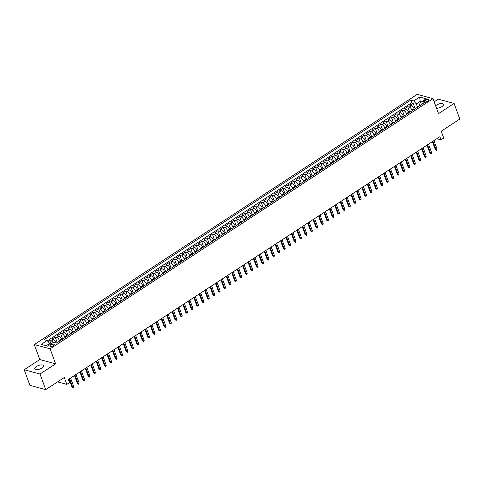 <?xml version="1.0" encoding="UTF-8"?>
<svg xmlns="http://www.w3.org/2000/svg" width="484" height="484" viewBox="0 0 484 484"><rect width="100%" height="100%" fill="white"/><g stroke="black" fill="none" stroke-linecap="round" stroke-linejoin="round"><path stroke-width="0.73" d="M41.89 368.015A4.652 1.888 -20.1 0 0 43.53 365.674A4.652 1.888 -20.1 0 0 36.421 366.533A4.652 1.888 -20.1 0 0 34.788 368.875A4.652 1.888 -20.1 0 0 41.89 368.015M436.538 108.301A4.652 1.888 -20.1 0 0 441.868 106.655A4.652 1.888 -20.1 0 0 443.501 104.314A4.652 1.888 -20.1 0 0 436.393 105.173A4.652 1.888 -20.1 0 0 435.612 105.766M53.391 345.721A2.329 0.944 -20.1 0 0 54.208 344.548A2.329 0.944 -20.1 0 0 50.657 344.977A2.329 0.944 -20.1 0 0 49.84 346.151A2.329 0.944 -20.1 0 0 53.391 345.721M24.2 369.74L29.911 385.349L45.726 389.632L40.015 374.023L55.606 363.835L50.118 348.843L34.31 344.56L39.791 359.551L24.2 369.74L40.015 374.023M50.118 348.843L433.011 98.651L417.196 94.368L34.31 344.56M433.011 98.651L438.492 113.637L454.089 103.449L438.274 99.166L434.178 101.84M454.089 103.449L459.8 119.064L441.226 131.2L443.737 138.067L441.027 139.84L439.883 136.718L68.383 379.474L69.527 382.596L66.816 384.369L64.299 377.496L45.726 389.632M414.298 109.336L414.05 108.652A2.91 1.325 -123.2 0 0 411.424 105.693L409.863 105.27L413.118 103.146L415.175 108.761M412.132 110.751L411.878 110.074A2.91 1.325 -123.2 0 0 409.258 107.109L407.697 106.686L409.754 112.306M407.697 106.686L404.442 108.815L406.003 109.239A2.91 1.325 -123.2 0 1 408.623 112.197L408.877 112.881M403.45 116.42L403.202 115.743A2.91 1.325 -123.2 0 0 400.577 112.778L399.022 112.361L402.271 110.231L404.328 115.851M398.029 119.965L397.781 119.288A2.91 1.325 -123.2 0 0 395.156 116.323L393.595 115.9L396.85 113.776L398.907 119.391M392.603 123.511L392.355 122.827A2.91 1.325 -123.2 0 0 389.735 119.869L388.174 119.445L391.429 117.322L393.48 122.936M387.182 127.056L386.934 126.372A2.91 1.325 -123.2 0 0 384.308 123.414L382.747 122.99L386.002 120.861L388.059 126.481M381.761 130.595L381.507 129.918A2.91 1.325 -123.2 0 0 378.887 126.953L377.326 126.536L380.581 124.406L382.638 130.027M376.334 134.141L376.086 133.463A2.91 1.325 -123.2 0 0 373.46 130.498L371.9 130.075L375.154 127.951L377.211 133.566M370.913 137.686L370.665 137.002A2.91 1.325 -123.2 0 0 368.04 134.044L366.479 133.62L369.734 131.497L371.791 137.111M365.487 141.231L365.239 140.548A2.91 1.325 -123.2 0 0 362.613 137.589L361.058 137.166L364.307 135.036L366.364 140.656M360.066 144.77L359.818 144.093A2.91 1.325 -123.2 0 0 357.192 141.128L355.631 140.711L358.886 138.581L360.943 144.202M354.639 148.316L354.391 147.638A2.91 1.325 -123.2 0 0 351.771 144.674L350.21 144.25L353.465 142.127L355.516 147.741M349.218 151.861L348.97 151.177A2.91 1.325 -123.2 0 0 346.344 148.219L344.783 147.795L348.038 145.672L350.095 151.286M343.797 155.406L343.543 154.723A2.91 1.325 -123.2 0 0 340.924 151.764L339.363 151.341L342.618 149.211L344.675 154.832M338.37 158.946L338.122 158.268A2.91 1.325 -123.2 0 0 335.497 155.31L333.936 154.886L337.191 152.756L339.248 158.377M332.95 162.491L332.702 161.813A2.91 1.325 -123.2 0 0 330.076 158.849L328.515 158.425L331.77 156.302L333.827 161.922M327.523 166.036L327.275 165.353A2.91 1.325 -123.2 0 0 324.649 162.394L323.094 161.971L326.349 159.847L328.4 165.461M322.102 169.582L321.854 168.898A2.91 1.325 -123.2 0 0 319.228 165.939L317.667 165.516L320.922 163.392L322.979 169.007M316.675 173.127L316.427 172.443A2.91 1.325 -123.2 0 0 313.807 169.485L312.247 169.061L315.501 166.932L317.552 172.552M311.254 176.666L311.006 175.988A2.91 1.325 -123.2 0 0 308.381 173.024L306.82 172.6L310.075 170.477L312.132 176.097M305.834 180.211L305.579 179.534A2.91 1.325 -123.2 0 0 302.96 176.569L301.399 176.146L304.654 174.022L306.711 179.637M300.407 183.757L300.159 183.073A2.91 1.325 -123.2 0 0 297.533 180.115L295.978 179.691L299.227 177.567L301.284 183.182M294.986 187.302L294.738 186.618A2.91 1.325 -123.2 0 0 292.112 183.66L290.551 183.236L293.806 181.107L295.863 186.727M289.559 190.841L289.311 190.164A2.91 1.325 -123.2 0 0 286.691 187.199L285.13 186.782L288.385 184.652L290.436 190.273M284.138 194.387L283.89 193.709A2.91 1.325 -123.2 0 0 281.264 190.744L279.704 190.321L282.958 188.197L285.016 193.812M278.717 197.932L278.463 197.248A2.91 1.325 -123.2 0 0 275.844 194.29L274.283 193.866L277.538 191.743L279.589 197.357M273.291 201.477L273.043 200.793A2.91 1.325 -123.2 0 0 270.417 197.835L268.856 197.411L272.111 195.282L274.168 200.902M267.87 205.016L267.616 204.339A2.91 1.325 -123.2 0 0 264.996 201.374L263.435 200.957L266.69 198.827L268.747 204.448M262.443 208.562L262.195 207.884A2.91 1.325 -123.2 0 0 259.569 204.92L258.014 204.496L261.263 202.373L263.32 207.987M257.022 212.107L256.774 211.423A2.91 1.325 -123.2 0 0 254.148 208.465L252.588 208.041L255.842 205.918L257.899 211.532M251.595 215.652L251.347 214.969A2.91 1.325 -123.2 0 0 248.728 212.01L247.167 211.587L250.422 209.457L252.473 215.077M246.174 219.191L245.926 218.514A2.91 1.325 -123.2 0 0 243.301 215.549L241.74 215.132L244.995 213.002L247.052 218.623M240.754 222.737L240.5 222.059A2.91 1.325 -123.2 0 0 237.88 219.095L236.319 218.671L239.574 216.548L241.631 222.162M235.327 226.282L235.079 225.598A2.91 1.325 -123.2 0 0 232.453 222.64L230.892 222.216L234.147 220.093L236.204 225.707M229.906 229.827L229.658 229.144A2.91 1.325 -123.2 0 0 227.032 226.185L225.471 225.762L228.726 223.632L230.783 229.253M224.479 233.367L224.231 232.689A2.91 1.325 -123.2 0 0 221.605 229.725L220.051 229.307L223.299 227.177L225.356 232.798M219.058 236.912L218.81 236.234A2.91 1.325 -123.2 0 0 216.185 233.27L214.624 232.846L217.879 230.723L219.936 236.337M213.632 240.457L213.383 239.774A2.91 1.325 -123.2 0 0 210.764 236.815L209.203 236.392L212.458 234.268L214.509 239.882M208.211 244.003L207.963 243.319A2.91 1.325 -123.2 0 0 205.337 240.36L203.776 239.937L207.031 237.807L209.088 243.428M202.79 247.542L202.536 246.864A2.91 1.325 -123.2 0 0 199.916 243.9L198.355 243.482L201.61 241.353L203.667 246.973M197.363 251.087L197.115 250.409A2.91 1.325 -123.2 0 0 194.489 247.445L192.928 247.022L196.183 244.898L198.24 250.512M191.942 254.632L191.694 253.949A2.91 1.325 -123.2 0 0 189.069 250.99L187.508 250.567L190.763 248.443L192.82 254.058M186.515 258.178L186.267 257.494A2.91 1.325 -123.2 0 0 183.642 254.536L182.087 254.112L185.336 251.982L187.393 257.603M181.095 261.717L180.847 261.039A2.91 1.325 -123.2 0 0 178.221 258.081L176.66 257.657L179.915 255.528L181.972 261.148M175.668 265.262L175.42 264.585A2.91 1.325 -123.2 0 0 172.8 261.62L171.239 261.197L174.494 259.073L176.545 264.694M170.247 268.808L169.999 268.124A2.91 1.325 -123.2 0 0 167.373 265.165L165.812 264.742L169.067 262.618L171.124 268.233M164.826 272.353L164.572 271.669A2.91 1.325 -123.2 0 0 161.952 268.711L160.392 268.287L163.646 266.164L165.703 271.778M159.399 275.898L159.151 275.214A2.91 1.325 -123.2 0 0 156.526 272.256L154.971 271.833L158.22 269.703L160.277 275.323M153.979 279.437L153.73 278.76A2.91 1.325 -123.2 0 0 151.105 275.795L149.544 275.372L152.799 273.248L154.856 278.869M148.552 282.983L148.304 282.305A2.91 1.325 -123.2 0 0 145.684 279.341L144.123 278.917L147.378 276.794L149.429 282.408M143.131 286.528L142.883 285.844A2.91 1.325 -123.2 0 0 140.257 282.886L138.696 282.462L141.951 280.339L144.008 285.953M137.704 290.073L137.456 289.39A2.91 1.325 -123.2 0 0 134.836 286.431L133.275 286.008L136.53 283.878L138.581 289.499M132.283 293.613L132.035 292.935A2.91 1.325 -123.2 0 0 129.41 289.97L127.849 289.553L131.103 287.423L133.16 293.044M126.862 297.158L126.608 296.48A2.91 1.325 -123.2 0 0 123.989 293.516L122.428 293.092L125.683 290.969L127.74 296.583M121.436 300.703L121.188 300.019A2.91 1.325 -123.2 0 0 118.562 297.061L117.007 296.638L120.256 294.514L122.313 300.128M116.015 304.248L115.767 303.565A2.91 1.325 -123.2 0 0 113.141 300.606L111.58 300.183L114.835 298.053L116.892 303.674M110.588 307.788L110.34 307.11A2.91 1.325 -123.2 0 0 107.72 304.146L106.159 303.728L109.414 301.599L111.465 307.219M105.167 311.333L104.919 310.655A2.91 1.325 -123.2 0 0 102.293 307.691L100.733 307.267L103.987 305.144L106.044 310.758M99.746 314.878L99.492 314.195A2.91 1.325 -123.2 0 0 96.873 311.236L95.312 310.813L98.567 308.689L100.624 314.304M94.32 318.424L94.071 317.74A2.91 1.325 -123.2 0 0 91.446 314.781L89.885 314.358L93.14 312.228L95.197 317.849M88.899 321.963L88.651 321.285A2.91 1.325 -123.2 0 0 86.025 318.321L84.464 317.903L87.719 315.774L89.776 321.394M83.472 325.508L83.224 324.831A2.91 1.325 -123.2 0 0 80.598 321.866L79.043 321.443L82.292 319.319L84.349 324.933M78.051 329.053L77.803 328.37A2.91 1.325 -123.2 0 0 75.177 325.411L73.616 324.988L76.871 322.864L78.928 328.479M72.624 332.599L72.376 331.915A2.91 1.325 -123.2 0 0 69.757 328.957L68.196 328.533L71.45 326.404L73.501 332.024M67.203 336.138L66.955 335.46A2.91 1.325 -123.2 0 0 64.33 332.496L62.769 332.078L66.024 329.949L68.081 335.569M61.783 339.683L61.529 339.006A2.91 1.325 -123.2 0 0 58.909 336.041L57.348 335.618L60.603 333.494L62.66 339.109M56.271 342.993L56.108 342.545A2.91 1.325 -123.2 0 0 53.482 339.586L51.921 339.163L55.176 337.039L57.233 342.654M425.509 100.073L424.311 100.853A2.257 0.914 -20.1 0 0 423.518 101.991A2.257 0.914 -20.1 0 0 426.961 101.573L428.159 100.793A2.257 0.914 -20.1 0 0 428.951 99.662A2.257 0.914 -20.1 0 0 425.509 100.073L426.198 101.973M420.529 102.499L420.142 101.422L416.343 103.903L413.717 100.944L410.728 100.134L44.111 339.695L47.099 340.506L41.134 344.408L47.632 346.163L53.597 342.267L56.586 343.077L423.21 103.515L420.215 102.705L419.422 104.738L419.791 105.748M413.717 100.944L419.689 97.048L426.18 98.803L420.215 102.705M59.611 341.099L59.363 340.421L61.529 339.006M65.031 337.56L64.783 336.876L66.955 335.46M70.458 334.014L70.21 333.331L72.376 331.915M75.879 330.469L75.631 329.792L77.803 328.37M81.306 326.924L81.058 326.246L83.224 324.831M86.727 323.385L86.479 322.701L88.651 321.285M92.154 319.839L91.9 319.156L94.071 317.74M97.574 316.294L97.326 315.616L99.492 314.195M102.995 312.749L102.747 312.071L104.919 310.655M108.422 309.209L108.174 308.526L110.34 307.11M113.843 305.664L113.595 304.981L115.767 303.565M119.27 302.119L119.016 301.441L121.188 300.019M124.69 298.574L124.442 297.896L126.608 296.48M130.117 295.034L129.863 294.351L132.035 292.935M135.538 291.489L135.29 290.805L137.456 289.39M140.959 287.944L140.711 287.266L142.883 285.844M146.386 284.398L146.138 283.721L148.304 282.305M151.807 280.859L151.559 280.175L153.73 278.76M157.233 277.314L156.979 276.63L159.151 275.214M162.654 273.769L162.406 273.091L164.572 271.669M168.075 270.223L167.827 269.546L169.999 268.124M173.502 266.684L173.254 266L175.42 264.585M178.923 263.139L178.675 262.455L180.847 261.039M184.35 259.593L184.101 258.91L186.267 257.494M189.77 256.048L189.522 255.37L191.694 253.949M195.197 252.509L194.943 251.825L197.115 250.409M200.618 248.964L200.37 248.28L202.536 246.864M206.039 245.418L205.791 244.735L207.963 243.319M211.466 241.873L211.218 241.195L213.383 239.774M216.886 238.328L216.638 237.65L218.81 236.234M222.313 234.788L222.065 234.105L224.231 232.689M227.734 231.243L227.486 230.559L229.658 229.144M233.161 227.698L232.907 227.02L235.079 225.598M238.582 224.153L238.334 223.475L240.5 222.059M244.003 220.613L243.754 219.93L245.926 218.514M249.429 217.068L249.181 216.384L251.347 214.969M254.85 213.523L254.602 212.845L256.774 211.423M260.277 209.977L260.023 209.3L262.195 207.884M265.698 206.438L265.45 205.754L267.616 204.339M271.125 202.893L270.871 202.209L273.043 200.793M276.546 199.347L276.297 198.67L278.463 197.248M281.966 195.802L281.718 195.125L283.89 193.709M287.393 192.263L287.145 191.579L289.311 190.164M292.814 188.718L292.566 188.034L294.738 186.618M298.241 185.172L297.987 184.495L300.159 183.073M303.662 181.627L303.414 180.949L305.579 179.534M309.082 178.088L308.834 177.404L311.006 175.988M314.509 174.542L314.261 173.859L316.427 172.443M319.93 170.997L319.682 170.32L321.854 168.898M325.357 167.452L325.109 166.774L327.275 165.353M330.778 163.913L330.53 163.229L332.702 161.813M336.205 160.367L335.95 159.684L338.122 158.268M341.625 156.822L341.377 156.138L343.543 154.723M347.046 153.277L346.798 152.599L348.97 151.177M352.473 149.737L352.225 149.054L354.391 147.638M357.894 146.192L357.646 145.509L359.818 144.093M363.321 142.647L363.073 141.963L365.239 140.548M368.741 139.102L368.493 138.424L370.665 137.002M374.168 135.556L373.914 134.879L376.086 133.463M379.589 132.017L379.341 131.333L381.507 129.918M385.01 128.472L384.762 127.788L386.934 126.372M390.437 124.926L390.189 124.249L392.355 122.827M395.858 121.381L395.609 120.704L397.781 119.288M401.284 117.842L401.036 117.158L403.202 115.743M406.705 114.297L406.457 113.613L408.623 112.197M413.118 103.146L411.69 102.759L47.371 340.815M53.173 342.545A2.91 1.325 56.8 0 0 51.316 341.002L49.755 340.579L48.116 341.65M55.176 337.039L56.737 337.463A2.91 1.325 56.8 0 1 59.363 340.421M60.603 333.494L62.164 333.918A2.91 1.325 56.8 0 1 64.783 336.876M66.024 329.949L67.585 330.372A2.91 1.325 56.8 0 1 70.21 333.331M71.45 326.404L73.005 326.827A2.91 1.325 56.8 0 1 75.631 329.792M76.871 322.864L78.432 323.282A2.91 1.325 56.8 0 1 81.058 326.246M82.292 319.319L83.853 319.743A2.91 1.325 56.8 0 1 86.479 322.701M87.719 315.774L89.28 316.197A2.91 1.325 56.8 0 1 91.9 319.156M93.14 312.228L94.701 312.652A2.91 1.325 56.8 0 1 97.326 315.616M98.567 308.689L100.127 309.107A2.91 1.325 56.8 0 1 102.747 312.071M103.987 305.144L105.548 305.567A2.91 1.325 56.8 0 1 108.174 308.526M109.414 301.599L110.969 302.022A2.91 1.325 56.8 0 1 113.595 304.981M114.835 298.053L116.396 298.477A2.91 1.325 56.8 0 1 119.016 301.441M120.256 294.514L121.817 294.931A2.91 1.325 56.8 0 1 124.442 297.896M125.683 290.969L127.244 291.392A2.91 1.325 56.8 0 1 129.863 294.351M131.103 287.423L132.664 287.847A2.91 1.325 56.8 0 1 135.29 290.805M136.53 283.878L138.091 284.302A2.91 1.325 56.8 0 1 140.711 287.266M141.951 280.339L143.512 280.756A2.91 1.325 56.8 0 1 146.138 283.721M147.378 276.794L148.933 277.217A2.91 1.325 56.8 0 1 151.559 280.175M152.799 273.248L154.36 273.672A2.91 1.325 56.8 0 1 156.979 276.63M158.22 269.703L159.781 270.126A2.91 1.325 56.8 0 1 162.406 273.091M163.646 266.164L165.207 266.581A2.91 1.325 56.8 0 1 167.827 269.546M169.067 262.618L170.628 263.042A2.91 1.325 56.8 0 1 173.254 266M174.494 259.073L176.049 259.497A2.91 1.325 56.8 0 1 178.675 262.455M179.915 255.528L181.476 255.951A2.91 1.325 56.8 0 1 184.101 258.91M185.336 251.982L186.897 252.406A2.91 1.325 56.8 0 1 189.522 255.37M190.763 248.443L192.323 248.867A2.91 1.325 56.8 0 1 194.943 251.825M196.183 244.898L197.744 245.321A2.91 1.325 56.8 0 1 200.37 248.28M201.61 241.353L203.171 241.776A2.91 1.325 56.8 0 1 205.791 244.735M207.031 237.807L208.592 238.231A2.91 1.325 56.8 0 1 211.218 241.195M212.458 234.268L214.013 234.692A2.91 1.325 56.8 0 1 216.638 237.65M217.879 230.723L219.44 231.146A2.91 1.325 56.8 0 1 222.065 234.105M223.299 227.177L224.86 227.601A2.91 1.325 56.8 0 1 227.486 230.559M228.726 223.632L230.287 224.056A2.91 1.325 56.8 0 1 232.907 227.02M234.147 220.093L235.708 220.51A2.91 1.325 56.8 0 1 238.334 223.475M239.574 216.548L241.135 216.971A2.91 1.325 56.8 0 1 243.754 219.93M244.995 213.002L246.556 213.426A2.91 1.325 56.8 0 1 249.181 216.384M250.422 209.457L251.976 209.881A2.91 1.325 56.8 0 1 254.602 212.845M255.842 205.918L257.403 206.335A2.91 1.325 56.8 0 1 260.023 209.3M261.263 202.373L262.824 202.796A2.91 1.325 56.8 0 1 265.45 205.754M266.69 198.827L268.251 199.251A2.91 1.325 56.8 0 1 270.871 202.209M272.111 195.282L273.672 195.705A2.91 1.325 56.8 0 1 276.297 198.67M277.538 191.743L279.099 192.16A2.91 1.325 56.8 0 1 281.718 195.125M282.958 188.197L284.519 188.621A2.91 1.325 56.8 0 1 287.145 191.579M288.385 184.652L289.94 185.076A2.91 1.325 56.8 0 1 292.566 188.034M293.806 181.107L295.367 181.53A2.91 1.325 56.8 0 1 297.987 184.495M299.227 177.567L300.788 177.985A2.91 1.325 56.8 0 1 303.414 180.949M304.654 174.022L306.215 174.446A2.91 1.325 56.8 0 1 308.834 177.404M310.075 170.477L311.635 170.9A2.91 1.325 56.8 0 1 314.261 173.859M315.501 166.932L317.056 167.355A2.91 1.325 56.8 0 1 319.682 170.32M320.922 163.392L322.483 163.81A2.91 1.325 56.8 0 1 325.109 166.774M326.349 159.847L327.904 160.271A2.91 1.325 56.8 0 1 330.53 163.229M331.77 156.302L333.331 156.725A2.91 1.325 56.8 0 1 335.95 159.684M337.191 152.756L338.752 153.18A2.91 1.325 56.8 0 1 341.377 156.138M342.618 149.211L344.178 149.635A2.91 1.325 56.8 0 1 346.798 152.599M348.038 145.672L349.599 146.095A2.91 1.325 56.8 0 1 352.225 149.054M353.465 142.127L355.02 142.55A2.91 1.325 56.8 0 1 357.646 145.509M358.886 138.581L360.447 139.005A2.91 1.325 56.8 0 1 363.073 141.963M364.307 135.036L365.868 135.459A2.91 1.325 56.8 0 1 368.493 138.424M369.734 131.497L371.295 131.92A2.91 1.325 56.8 0 1 373.914 134.879M375.154 127.951L376.715 128.375A2.91 1.325 56.8 0 1 379.341 131.333M380.581 124.406L382.142 124.83A2.91 1.325 56.8 0 1 384.762 127.788M386.002 120.861L387.563 121.284A2.91 1.325 56.8 0 1 390.189 124.249M391.429 117.322L392.984 117.739A2.91 1.325 56.8 0 1 395.609 120.704M396.85 113.776L398.411 114.2A2.91 1.325 56.8 0 1 401.036 117.158M402.271 110.231L403.831 110.654A2.91 1.325 56.8 0 1 406.457 113.613M417.553 107.206L416.343 103.903M57.608 381.87L66.816 384.369M436.84 138.708L441.027 139.84M421.576 101.815L420.142 101.422L419.689 97.048M50.118 344.541L49.725 343.471L46.192 345.776M411.69 102.759L410.728 100.134M49.755 340.579L50.995 343.967M47.099 340.506L49.725 343.471M55.606 363.835L39.791 359.551M432.406 141.606L435.285 149.471L436.06 149.683L432.968 141.237M437.034 149.042L436.943 149.949L436.399 150.306L436.06 149.683L437.034 149.042L433.942 140.602M436.399 150.306L435.285 149.471M426.985 145.146L429.865 153.017L430.633 153.228L427.541 144.783M431.613 152.587L431.522 153.495L430.978 153.852L430.633 153.228L431.613 152.587L428.521 144.141M430.978 153.852L429.865 153.017M421.564 148.691L424.444 156.562L425.212 156.768L422.121 148.328M426.186 156.132L426.095 157.04L425.551 157.391L425.212 156.768L426.186 156.132L423.095 147.687M425.551 157.391L424.444 156.562M416.137 152.236L419.017 160.107L419.785 160.313L416.7 151.867M420.765 159.678L420.675 160.585L420.13 160.936L419.785 160.313L420.765 159.678L417.674 151.232M420.13 160.936L419.017 160.107M410.716 155.781L413.596 163.646L414.364 163.858L411.273 155.412M415.339 163.217L415.248 164.124L414.709 164.481L414.364 163.858L415.339 163.217L412.253 154.777M414.709 164.481L413.596 163.646M405.289 159.321L408.169 167.192L408.944 167.403L405.852 158.958M409.918 166.762L409.827 167.67L409.282 168.027L408.944 167.403L409.918 166.762L406.826 158.322M409.282 168.027L408.169 167.192M399.869 162.866L402.749 170.737L403.517 170.943L400.425 162.503M404.491 170.308L404.4 171.215L403.862 171.566L403.517 170.943L404.491 170.308L401.405 161.862M403.862 171.566L402.749 170.737M394.442 166.411L397.328 174.282L398.096 174.488L395.004 166.042M399.07 173.853L398.979 174.76L398.435 175.111L398.096 174.488L399.07 173.853L395.979 165.407M398.435 175.111L397.328 174.282M389.021 169.957L391.901 177.822L392.669 178.033L389.578 169.588M393.649 177.392L393.559 178.3L393.014 178.656L392.669 178.033L393.649 177.392L390.558 168.952M393.014 178.656L391.901 177.822M383.6 173.496L386.48 181.367L387.248 181.579L384.157 173.133M388.222 180.937L388.132 181.845L387.593 182.202L387.248 181.579L388.222 180.937L385.131 172.498M387.593 182.202L386.48 181.367M378.173 177.041L381.053 184.912L381.822 185.118L378.736 176.678M382.802 184.483L382.711 185.39L382.166 185.747L381.822 185.118L382.802 184.483L379.71 176.037M382.166 185.747L381.053 184.912M372.753 180.586L375.632 188.457L376.401 188.663L373.309 180.223M377.375 188.028L377.284 188.935L376.746 189.286L376.401 188.663L377.375 188.028L374.289 179.582M376.746 189.286L375.632 188.457M367.326 184.132L370.206 191.997L370.98 192.208L367.888 183.763M371.954 191.567L371.863 192.475L371.319 192.832L370.98 192.208L371.954 191.567L368.862 183.127M371.319 192.832L370.206 191.997M361.905 187.671L364.785 195.542L365.553 195.754L362.462 187.308M366.527 195.112L366.436 196.02L365.898 196.377L365.553 195.754L366.527 195.112L363.442 186.673M365.898 196.377L364.785 195.542M356.484 191.216L359.364 199.087L360.132 199.293L357.041 190.853M361.106 198.658L361.016 199.565L360.471 199.922L360.132 199.293L361.106 198.658L358.015 190.212M360.471 199.922L359.364 199.087M351.057 194.762L353.937 202.633L354.705 202.838L351.62 194.399M355.686 202.203L355.595 203.111L355.05 203.462L354.705 202.838L355.686 202.203L352.594 193.757M355.05 203.462L353.937 202.633M345.636 198.307L348.516 206.178L349.285 206.384L346.193 197.938M350.259 205.748L350.168 206.65L349.629 207.007L349.285 206.384L350.259 205.748L347.167 197.303M349.629 207.007L348.516 206.178M340.21 201.846L343.089 209.717L343.858 209.929L340.772 201.483M344.838 209.288L344.747 210.195L344.203 210.552L343.858 209.929L344.838 209.288L341.746 200.848M344.203 210.552L343.089 209.717M334.789 205.391L337.669 213.262L338.437 213.468L335.345 205.028M339.411 212.833L339.32 213.74L338.782 214.097L338.437 213.468L339.411 212.833L336.326 204.387M338.782 214.097L337.669 213.262M329.362 208.937L332.242 216.808L333.016 217.013L329.925 208.574M333.99 216.378L333.899 217.286L333.355 217.637L333.016 217.013L333.99 216.378L330.899 207.932M333.355 217.637L332.242 216.808M323.941 212.482L326.821 220.353L327.589 220.559L324.498 212.113M328.569 219.924L328.473 220.831L327.934 221.182L327.589 220.559L328.569 219.924L325.478 211.478M327.934 221.182L326.821 220.353M318.52 216.021L321.4 223.892L322.169 224.104L319.077 215.658M323.143 223.463L323.052 224.37L322.507 224.727L322.169 224.104L323.143 223.463L320.051 215.023M322.507 224.727L321.4 223.892M313.094 219.567L315.973 227.438L316.742 227.649L313.656 219.204M317.722 227.008L317.631 227.916L317.087 228.273L316.742 227.649L317.722 227.008L314.63 218.562M317.087 228.273L315.973 227.438M307.673 223.112L310.553 230.983L311.321 231.189L308.229 222.749M312.295 230.553L312.204 231.461L311.666 231.812L311.321 231.189L312.295 230.553L309.203 222.108M311.666 231.812L310.553 230.983M302.246 226.657L305.126 234.528L305.894 234.734L302.809 226.288M306.874 234.099L306.783 235.006L306.239 235.357L305.894 234.734L306.874 234.099L303.783 225.653M306.239 235.357L305.126 234.528M296.825 230.202L299.705 238.067L300.473 238.279L297.382 229.833M301.447 237.638L301.357 238.545L300.818 238.902L300.473 238.279L301.447 237.638L298.362 229.198M300.818 238.902L299.705 238.067M291.398 233.742L294.278 241.613L295.052 241.825L291.961 233.379M296.026 241.183L295.936 242.091L295.391 242.448L295.052 241.825L296.026 241.183L292.935 232.737M295.391 242.448L294.278 241.613M285.977 237.287L288.857 245.158L289.626 245.364L286.534 236.924M290.606 244.729L290.515 245.636L289.97 245.987L289.626 245.364L290.606 244.729L287.514 236.283M289.97 245.987L288.857 245.158M280.557 240.832L283.436 248.703L284.205 248.909L281.113 240.463M285.179 248.274L285.088 249.181L284.544 249.532L284.205 248.909L285.179 248.274L282.087 239.828M284.544 249.532L283.436 248.703M275.13 244.378L278.01 252.243L278.778 252.454L275.692 244.009M279.758 251.813L279.667 252.721L279.123 253.078L278.778 252.454L279.758 251.813L276.666 243.373M279.123 253.078L278.01 252.243M269.709 247.917L272.589 255.788L273.357 256L270.266 247.554M274.331 255.358L274.24 256.266L273.702 256.623L273.357 256L274.331 255.358L271.246 246.913M273.702 256.623L272.589 255.788M264.282 251.462L267.162 259.333L267.93 259.539L264.845 251.099M268.91 258.904L268.82 259.811L268.275 260.162L267.93 259.539L268.91 258.904L265.819 250.458M268.275 260.162L267.162 259.333M258.861 255.007L261.741 262.879L262.51 263.084L259.418 254.638M263.484 262.449L263.393 263.356L262.854 263.707L262.51 263.084L263.484 262.449L260.398 254.003M262.854 263.707L261.741 262.879M253.434 258.553L256.314 266.418L257.089 266.63L253.997 258.184M258.063 265.988L257.972 266.896L257.428 267.253L257.089 266.63L258.063 265.988L254.971 257.548M257.428 267.253L256.314 266.418M248.014 262.092L250.893 269.963L251.662 270.175L248.57 261.729M252.642 269.534L252.551 270.441L252.007 270.798L251.662 270.175L252.642 269.534L249.55 261.094M252.007 270.798L250.893 269.963M242.593 265.637L245.473 273.508L246.241 273.714L243.149 265.274M247.215 273.079L247.124 273.986L246.58 274.337L246.241 273.714L247.215 273.079L244.124 264.633M246.58 274.337L245.473 273.508M237.166 269.183L240.046 277.054L240.814 277.259L237.729 268.814M241.794 276.624L241.704 277.532L241.159 277.883L240.814 277.259L241.794 276.624L238.703 268.178M241.159 277.883L240.046 277.054M231.745 272.728L234.625 280.593L235.393 280.805L232.302 272.359M236.367 280.163L236.277 281.071L235.738 281.428L235.393 280.805L236.367 280.163L233.282 271.724M235.738 281.428L234.625 280.593M226.318 276.267L229.198 284.138L229.973 284.35L226.881 275.904M230.947 283.709L230.856 284.616L230.311 284.973L229.973 284.35L230.947 283.709L227.855 275.269M230.311 284.973L229.198 284.138M220.898 279.812L223.777 287.684L224.546 287.889L221.454 279.45M225.52 287.254L225.429 288.161L224.891 288.518L224.546 287.889L225.52 287.254L222.434 278.808M224.891 288.518L223.777 287.684M215.471 283.358L218.357 291.229L219.125 291.435L216.033 282.995M220.099 290.799L220.008 291.707L219.464 292.058L219.125 291.435L220.099 290.799L217.007 282.353M219.464 292.058L218.357 291.229M210.05 286.903L212.93 294.768L213.698 294.98L210.613 286.534M214.678 294.339L214.587 295.246L214.043 295.603L213.698 294.98L214.678 294.339L211.587 285.899M214.043 295.603L212.93 294.768M204.629 290.442L207.509 298.313L208.277 298.525L205.186 290.079M209.251 297.884L209.161 298.791L208.622 299.148L208.277 298.525L209.251 297.884L206.16 289.444M208.622 299.148L207.509 298.313M199.202 293.988L202.082 301.859L202.85 302.064L199.765 293.625M203.831 301.429L203.74 302.337L203.195 302.694L202.85 302.064L203.831 301.429L200.739 292.983M203.195 302.694L202.082 301.859M193.781 297.533L196.661 305.404L197.43 305.61L194.338 297.17M198.404 304.974L198.313 305.882L197.774 306.233L197.43 305.61L198.404 304.974L195.318 296.529M197.774 306.233L196.661 305.404M188.355 301.078L191.234 308.949L192.009 309.155L188.917 300.709M192.983 308.52L192.892 309.421L192.348 309.778L192.009 309.155L192.983 308.52L189.891 300.074M192.348 309.778L191.234 308.949M182.934 304.618L185.814 312.489L186.582 312.7L183.49 304.254M187.556 312.059L187.465 312.966L186.927 313.323L186.582 312.7L187.556 312.059L184.471 303.619M186.927 313.323L185.814 312.489M177.513 308.163L180.393 316.034L181.161 316.24L178.07 307.8M182.135 315.604L182.044 316.512L181.5 316.869L181.161 316.24L182.135 315.604L179.044 307.159M181.5 316.869L180.393 316.034M172.086 311.708L174.966 319.579L175.734 319.785L172.649 311.345M176.714 319.15L176.624 320.057L176.079 320.408L175.734 319.785L176.714 319.15L173.623 310.704M176.079 320.408L174.966 319.579M166.665 315.253L169.545 323.124L170.314 323.33L167.222 314.884M171.288 322.695L171.197 323.602L170.658 323.953L170.314 323.33L171.288 322.695L168.196 314.249M170.658 323.953L169.545 323.124M161.239 318.793L164.118 326.664L164.887 326.875L161.801 318.43M165.867 326.234L165.776 327.142L165.232 327.499L164.887 326.875L165.867 326.234L162.775 317.794M165.232 327.499L164.118 326.664M155.818 322.338L158.698 330.209L159.466 330.421L156.374 321.975M160.44 329.779L160.349 330.687L159.811 331.044L159.466 330.421L160.44 329.779L157.354 321.334M159.811 331.044L158.698 330.209M150.391 325.883L153.271 333.754L154.045 333.96L150.954 325.52M155.019 333.325L154.928 334.232L154.384 334.583L154.045 333.96L155.019 333.325L151.928 324.879M154.384 334.583L153.271 333.754M144.97 329.429L147.85 337.3L148.618 337.505L145.527 329.059M149.598 336.87L149.508 337.778L148.963 338.128L148.618 337.505L149.598 336.87L146.507 328.424M148.963 338.128L147.85 337.3M139.549 332.974L142.429 340.839L143.197 341.051L140.106 332.605M144.172 340.409L144.081 341.317L143.536 341.674L143.197 341.051L144.172 340.409L141.08 331.97M143.536 341.674L142.429 340.839M134.122 336.513L137.002 344.384L137.771 344.596L134.685 336.15M138.751 343.955L138.66 344.862L138.115 345.219L137.771 344.596L138.751 343.955L135.659 335.509M138.115 345.219L137.002 344.384M128.702 340.058L131.581 347.929L132.35 348.135L129.258 339.695M133.324 347.5L133.233 348.407L132.695 348.758L132.35 348.135L133.324 347.5L130.238 339.054M132.695 348.758L131.581 347.929M123.275 343.604L126.155 351.475L126.923 351.68L123.837 343.235M127.903 351.045L127.812 351.953L127.268 352.304L126.923 351.68L127.903 351.045L124.812 342.599M127.268 352.304L126.155 351.475M117.854 347.149L120.734 355.014L121.502 355.226L118.411 346.78M122.476 354.584L122.385 355.492L121.847 355.849L121.502 355.226L122.476 354.584L119.391 346.145M121.847 355.849L120.734 355.014M112.427 350.688L115.307 358.559L116.081 358.771L112.99 350.325M117.055 358.13L116.965 359.037L116.42 359.394L116.081 358.771L117.055 358.13L113.964 349.684M116.42 359.394L115.307 358.559M107.006 354.234L109.886 362.105L110.654 362.31L107.563 353.871M111.635 361.675L111.544 362.583L110.999 362.933L110.654 362.31L111.635 361.675L108.543 353.229M110.999 362.933L109.886 362.105M101.586 357.779L104.465 365.65L105.234 365.856L102.142 357.41M106.208 365.22L106.117 366.128L105.572 366.479L105.234 365.856L106.208 365.22L103.116 356.775M105.572 366.479L104.465 365.65M96.159 361.324L99.038 369.189L99.807 369.401L96.721 360.955M100.787 368.76L100.696 369.667L100.152 370.024L99.807 369.401L100.787 368.76L97.695 360.32M100.152 370.024L99.038 369.189M90.738 364.863L93.618 372.734L94.386 372.946L91.294 364.5M95.36 372.305L95.269 373.212L94.731 373.569L94.386 372.946L95.36 372.305L92.275 363.865M94.731 373.569L93.618 372.734M85.311 368.409L88.191 376.28L88.965 376.485L85.874 368.046M89.939 375.85L89.849 376.758L89.304 377.109L88.965 376.485L89.939 375.85L86.848 367.404M89.304 377.109L88.191 376.28M79.89 371.954L82.77 379.825L83.538 380.031L80.447 371.585M84.512 379.396L84.422 380.303L83.883 380.654L83.538 380.031L84.512 379.396L81.427 370.95M83.883 380.654L82.77 379.825M74.463 375.499L77.349 383.364L78.118 383.576L75.026 375.13M79.092 382.935L79.001 383.842L78.456 384.199L78.118 383.576L79.092 382.935L76 374.495M78.456 384.199L77.349 383.364M69.043 379.039L71.922 386.91L72.691 387.121L69.599 378.676M73.671 386.48L73.58 387.388L73.036 387.744L72.691 387.121L73.671 386.48L70.579 378.04M73.036 387.744L71.922 386.91M55.678 342.829L56.108 342.545M411.878 110.074L414.05 108.652M409.258 107.109L411.424 105.693M51.316 341.002L53.482 339.586M56.737 337.463L58.909 336.041M62.164 333.918L64.33 332.496M67.585 330.372L69.757 328.957M73.005 326.827L75.177 325.411M78.432 323.282L80.598 321.866M83.853 319.743L86.025 318.321M89.28 316.197L91.446 314.781M94.701 312.652L96.873 311.236M100.127 309.107L102.293 307.691M105.548 305.567L107.72 304.146M110.969 302.022L113.141 300.606M116.396 298.477L118.562 297.061M121.817 294.931L123.989 293.516M127.244 291.392L129.41 289.97M132.664 287.847L134.836 286.431M138.091 284.302L140.257 282.886M143.512 280.756L145.684 279.341M148.933 277.217L151.105 275.795M154.36 273.672L156.526 272.256M159.781 270.126L161.952 268.711M165.207 266.581L167.373 265.165M170.628 263.042L172.8 261.62M176.049 259.497L178.221 258.081M181.476 255.951L183.642 254.536M186.897 252.406L189.069 250.99M192.323 248.867L194.489 247.445M197.744 245.321L199.916 243.9M203.171 241.776L205.337 240.36M208.592 238.231L210.764 236.815M214.013 234.692L216.185 233.27M219.44 231.146L221.605 229.725M224.86 227.601L227.032 226.185M230.287 224.056L232.453 222.64M235.708 220.51L237.88 219.095M241.135 216.971L243.301 215.549M246.556 213.426L248.728 212.01M251.976 209.881L254.148 208.465M257.403 206.335L259.569 204.92M262.824 202.796L264.996 201.374M268.251 199.251L270.417 197.835M273.672 195.705L275.844 194.29M279.099 192.16L281.264 190.744M284.519 188.621L286.691 187.199M289.94 185.076L292.112 183.66M295.367 181.53L297.533 180.115M300.788 177.985L302.96 176.569M306.215 174.446L308.381 173.024M311.635 170.9L313.807 169.485M317.056 167.355L319.228 165.939M322.483 163.81L324.649 162.394M327.904 160.271L330.076 158.849M333.331 156.725L335.497 155.31M338.752 153.18L340.924 151.764M344.178 149.635L346.344 148.219M349.599 146.095L351.771 144.674M355.02 142.55L357.192 141.128M360.447 139.005L362.613 137.589M365.868 135.459L368.04 134.044M371.295 131.92L373.46 130.498M376.715 128.375L378.887 126.953M382.142 124.83L384.308 123.414M387.563 121.284L389.735 119.869M392.984 117.739L395.156 116.323M398.411 114.2L400.577 112.778M403.831 110.654L406.003 109.239M424.855 102.342L424.311 100.853"/></g></svg>
